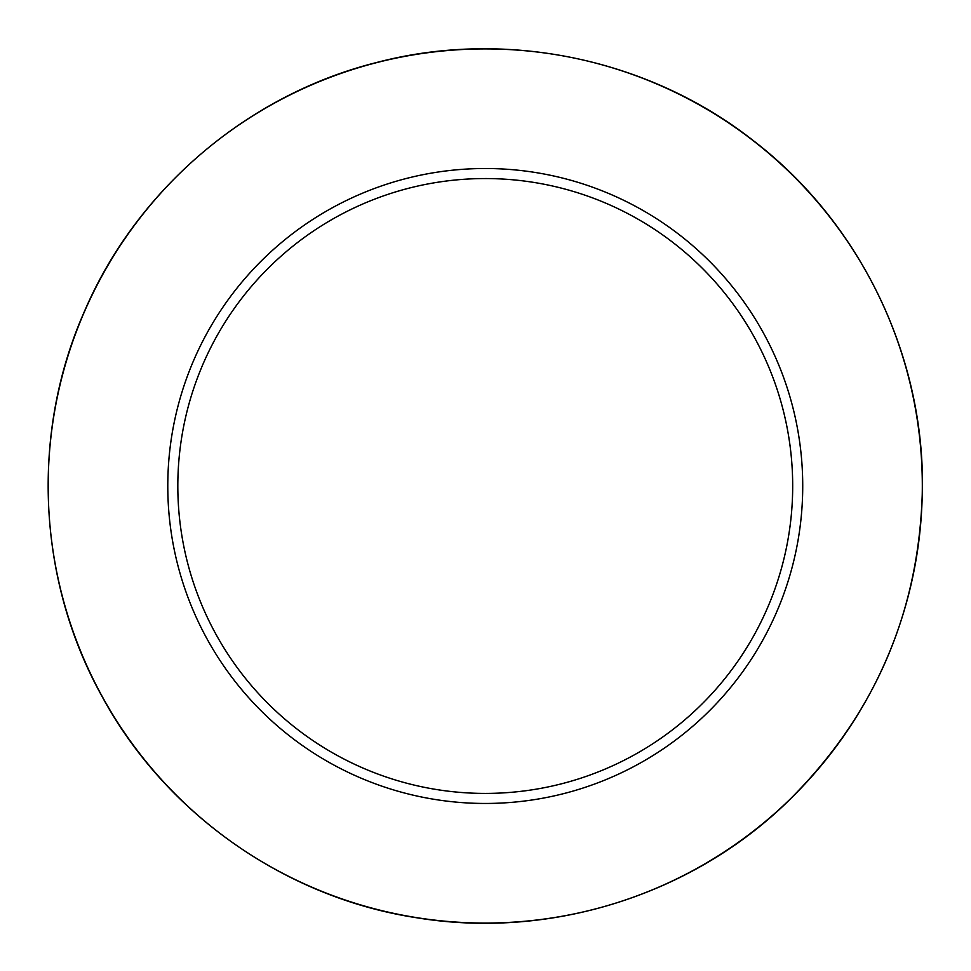<?xml version="1.0" encoding="UTF-8"?>
<svg xmlns="http://www.w3.org/2000/svg" width="971" height="971" viewBox="0 0 971 971"><rect width="100%" height="100%" fill="white"/><g stroke="black" fill="none" stroke-linecap="round" stroke-linejoin="round"><path stroke-width="1.46" d="M802.726 485.986A317.468 317.468 0 0 0 326.523 211.047A317.468 317.468 0 0 0 326.523 760.924A317.468 317.468 0 0 0 802.726 485.986M792.688 485.986A307.431 307.431 0 0 0 331.548 219.737A307.431 307.431 0 0 0 331.548 752.234A307.431 307.431 0 0 0 792.688 485.986M922.316 485.986A437.059 437.059 0 0 0 266.722 107.478A437.059 437.059 0 0 0 266.722 864.493A437.059 437.059 0 0 0 922.316 485.986M922.45 485.986C923.275 352.886 858.886 221.461 753.217 140.54C648.543 58.309 505.248 28.632 376.53 62.532C247.411 94.83 136.134 189.879 84.028 312.359C30.404 434.183 37.299 580.367 102.149 696.608C165.543 813.637 285.268 897.787 416.862 917.789C548.202 939.43 688.075 896.403 784.532 804.68C874.422 717.46 920.387 611.22 922.45 485.986"/></g></svg>
